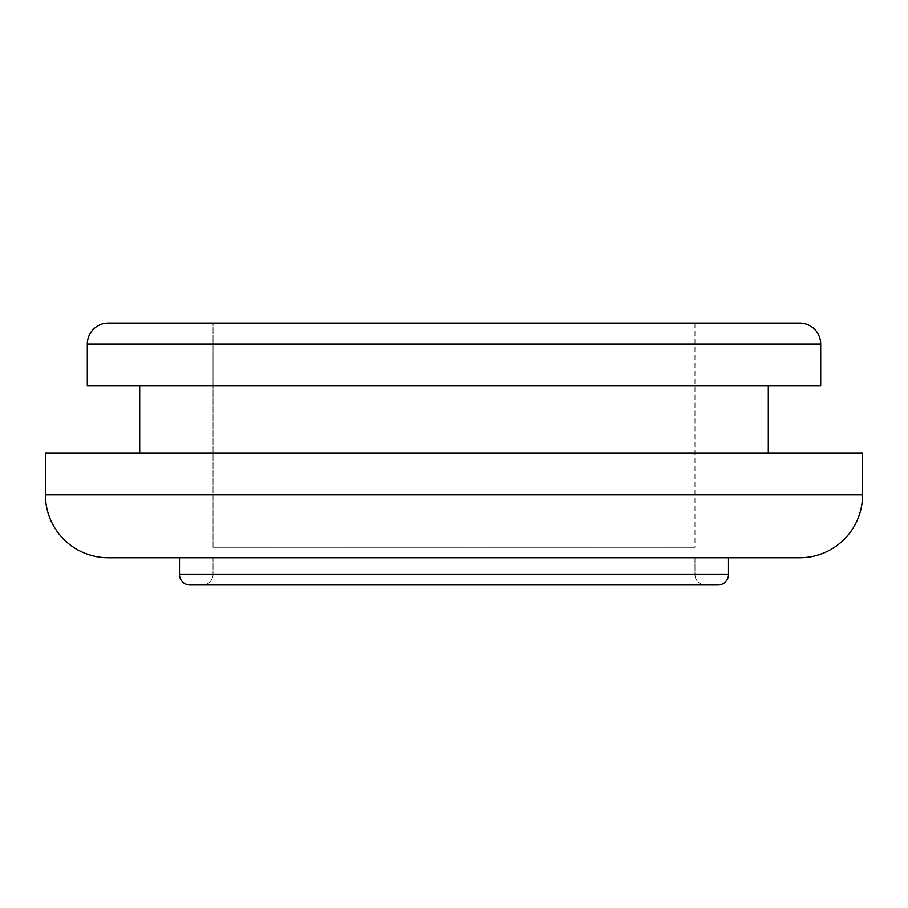 <?xml version="1.0" encoding="UTF-8"?>
<svg xmlns="http://www.w3.org/2000/svg" width="908" height="908" viewBox="0 0 908 908"><rect width="100%" height="100%" fill="white"/><g stroke="black" fill="none" stroke-linecap="round" stroke-linejoin="round"><path stroke-width="0.68" stroke-dasharray="4.54 3.41" d="M213.028 574.48L694.972 574.48A10.476 10.476 0 0 0 705.448 584.956L202.552 584.956A10.476 10.476 0 0 0 213.028 574.48L213.028 557.716L694.972 557.716L694.972 574.48L213.028 574.48L694.972 574.48L694.972 557.716L213.028 557.716L213.028 574.48A10.476 10.476 0 0 1 202.552 584.956L705.448 584.956A10.476 10.476 0 0 1 694.972 574.48L213.028 574.48M109.925 323.044L694.972 323.044L213.028 323.044L694.972 323.044L694.972 547.24L213.028 547.24L213.028 323.044L217.659 323.044L213.028 323.044L213.028 547.24L694.972 547.24L213.028 547.24L694.972 547.24L694.972 323.044L454 323.044L793.093 323.044M721.258 557.716L134.577 557.716M139.696 452.956L768.304 452.956L139.696 452.956M768.304 385.9L87.304 385.9L768.304 385.9M799.744 323.044L108.256 323.044M454 323.044L217.659 323.044L454 323.044M87.304 343.996L820.696 343.996L87.304 343.996M45.4 452.956L862.6 452.956L45.4 452.956M768.304 452.956L141.205 452.956L768.304 452.956M862.6 494.86L45.4 494.86L862.6 494.86M108.256 557.716L799.744 557.716M773.423 557.716L741.473 557.716M728.5 557.716L179.5 557.716L728.5 557.716M728.5 574.48L179.5 574.48L728.5 574.48M694.972 557.716L213.028 557.716L694.972 557.716"/><path stroke-width="1.36" d="M799.744 323.044L108.256 323.044A20.952 20.952 0 0 0 87.304 343.996L820.696 343.996A20.952 20.952 0 0 0 799.744 323.044A20.952 20.952 0 0 1 820.696 343.996L87.304 343.996L87.304 385.9L820.696 385.9L820.696 343.996L820.696 385.9L87.304 385.9L87.304 343.996A20.952 20.952 0 0 1 108.256 323.044M189.976 584.956L718.024 584.956A10.476 10.476 0 0 0 728.5 574.48L179.5 574.48A10.476 10.476 0 0 0 189.976 584.956L718.024 584.956A10.476 10.476 0 0 0 728.5 574.48L728.5 557.716L728.5 574.48L179.5 574.48L179.5 557.716L179.5 574.48A10.476 10.476 0 0 0 189.976 584.956M108.256 557.716L799.744 557.716A62.856 62.856 0 0 0 862.6 494.86L45.4 494.86A62.856 62.856 0 0 0 108.256 557.716A62.856 62.856 0 0 1 45.4 494.86L862.6 494.86L862.6 452.956L45.4 452.956L45.4 494.86L45.4 452.956L862.6 452.956L862.6 494.86A62.856 62.856 0 0 1 799.744 557.716M768.304 452.956L768.304 385.9L768.304 452.956M139.696 385.9L139.696 452.956L139.696 385.9M793.093 323.044L109.925 323.044M134.577 557.716L721.258 557.716M741.473 557.716L773.423 557.716"/></g></svg>
